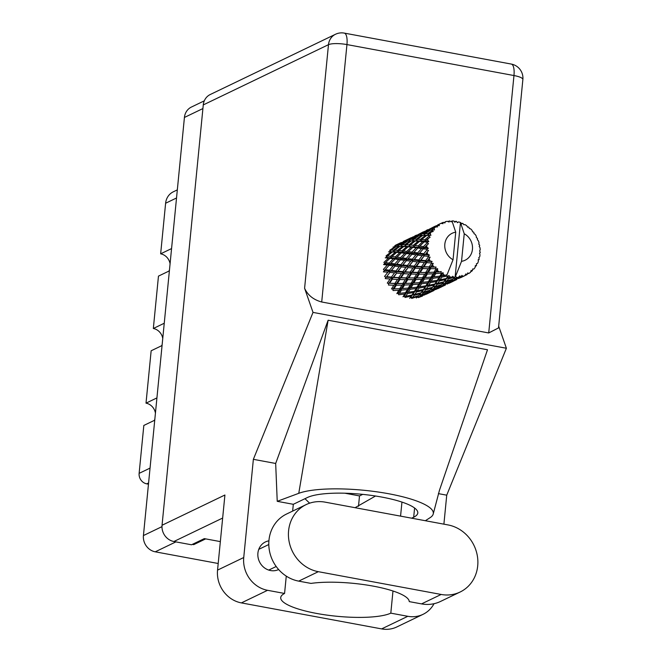 <?xml version="1.0" encoding="UTF-8"?>
<svg xmlns="http://www.w3.org/2000/svg" width="662" height="662" viewBox="0 0 662 662"><rect width="100%" height="100%" fill="white"/><g stroke="black" fill="none" stroke-linecap="round" stroke-linejoin="round"><path stroke-width="0.99" d="M156.927 397.903L146.012 403.158L151.151 350.777L162.058 345.531M164.242 323.246L153.336 328.493L158.466 276.12L169.381 270.866M171.566 248.581L160.651 253.827L165.616 203.242A15.64 14.258 -115.7 0 1 173.287 191.823L177.317 189.878M218.203 563.494L155.247 551.818A14.258 13 -115.7 0 1 143.431 535.558L184.425 117.455A14.258 13 -115.7 0 1 191.417 107.045L204.293 100.847M192.361 544.379L193.743 544.636L205.683 538.885M362.726 494.373L359.507 495.921L358.49 506.289M193.834 543.668L193.743 544.636M359.507 495.921L344.902 493.215M148.586 482.97L146.757 483.848A9.202 8.383 -115.7 0 1 139.128 473.355L143.828 425.443L154.743 420.196M146.757 483.848L148.462 484.162M146.012 403.158A11.502 10.484 -115.7 0 1 155.429 413.105M154.825 419.278A11.502 10.484 -115.7 0 1 154.312 420.395M153.336 328.493A11.502 10.484 -115.7 0 1 162.753 338.447M162.149 344.612A11.502 10.484 -115.7 0 1 161.627 345.738M160.651 253.827A11.502 10.484 -115.7 0 1 170.076 263.782M169.472 269.947A11.502 10.484 -115.7 0 1 168.951 271.072M306.183 504.585L286.563 514.026A35.88 32.703 64.3 0 0 268.971 540.209A35.88 32.703 64.3 0 0 298.711 581.128L310.983 583.404A57.503 13.132 -174.4 0 1 373.343 586.151A57.503 13.132 -174.4 0 1 409.265 601.617L421.537 603.893A35.88 32.703 64.3 0 0 440.503 601.46L460.115 592.027A35.88 32.703 64.3 0 0 477.277 555.492A35.88 32.703 64.3 0 0 447.967 524.916L325.15 502.152A35.88 32.703 64.3 0 0 306.183 504.585A35.88 32.703 64.3 0 0 288.591 530.775A35.88 32.703 64.3 0 0 318.331 571.687L441.157 594.459A35.88 32.703 64.3 0 0 460.115 592.027M268.913 540.846A15.292 13.943 64.3 0 0 265.404 541.946A15.292 13.943 64.3 0 0 257.907 553.109A15.292 13.943 64.3 0 0 264.072 567.549A15.292 13.943 64.3 0 0 278.636 569.535M381.626 628.9L407.817 616.305A28.756 26.207 64.3 0 0 423.01 614.353L396.828 626.947A28.756 26.207 -115.7 0 1 381.626 628.9L241.382 602.9A28.756 26.207 -115.7 0 1 217.55 570.114L243.74 557.52L253.364 459.329L313.018 312.406L304.594 288.276L328.484 44.677L203.267 104.919L162.049 525.256L224.915 495.011L217.55 570.114M243.74 557.52A28.756 26.207 64.3 0 0 267.564 590.305L241.382 602.9M286.274 576.114L284.569 593.458L267.564 590.305M292.645 511.097L293.316 504.303L277.229 501.324L275.673 463.466L253.364 459.329M407.817 616.305L390.812 613.153L392.98 591.001M423.01 614.353A28.756 26.207 64.3 0 0 434.015 603.711M443.896 524.163L446.734 495.176L438.376 493.629M275.673 463.466L328.12 320.226L487.497 349.768L439.444 490.335L433.254 513.878A71.306 16.277 -174.4 0 0 380.228 492.321A71.306 16.277 -174.4 0 0 298.761 493.322L277.229 501.324M446.734 495.176L506.389 348.253L313.018 312.406M220.347 541.607L204.301 538.628L191.508 544.785L173.874 541.516A14.258 13 -115.7 0 1 162.049 525.256M203.267 104.919A14.258 13 -115.7 0 1 210.259 94.509L335.477 34.275A14.258 13 64.3 0 0 328.484 44.677A14.258 3.252 5.6 0 1 346.946 44.577L321.707 301.996C313.507 299.803 307.805 295.227 304.594 288.276M488.722 332.953L513.969 75.542A14.258 3.252 5.6 0 1 522.872 79.473L498.511 327.93L488.722 332.953L321.707 301.996M506.389 348.253L498.685 326.167M284.569 593.458A57.503 13.132 -174.4 0 0 280.721 597.571A57.503 13.132 -174.4 0 0 326.126 614.99A57.503 13.132 -174.4 0 0 390.812 613.153M304.975 498.693L309.634 503.186M355.072 507.696L375.528 496.012M433.254 513.878A71.306 16.277 -174.4 0 1 430.101 517.667L425.352 520.729M293.316 504.303A57.503 13.132 5.6 0 1 293.564 504.179L307.441 497.51A57.503 13.132 5.6 0 1 372.052 495.499A57.503 13.132 5.6 0 1 417.796 512.967A57.503 13.132 5.6 0 1 413.692 517.204L411.648 518.189M328.12 320.226L298.761 493.322M449.117 277.875L449.812 276.873A28.756 26.207 64.3 0 0 450.789 277.072A28.756 26.207 64.3 0 0 451.765 277.237L447.446 277.618L441.562 284.643L435.323 286.522L436.953 284.403L443.184 282.74L442.621 283.427M437.69 283.377L439.336 280.953L445.551 279.596L443.921 281.805L437.69 283.377L436.018 283.121L430.126 290.146L423.895 292.025L425.517 289.906L431.756 288.243L431.21 288.905M426.262 288.872L427.9 286.456L434.123 285.09L432.493 287.308L426.262 288.872L424.582 288.615L418.69 295.649L412.467 297.519L414.089 295.409L420.329 293.738L419.791 294.391M414.826 294.375L416.481 291.95L422.687 290.593L421.065 292.803L414.826 294.375L413.154 294.118L410.655 297.246L412.467 297.519M383.364 271.859L387.882 272.156L384.539 276.451L385.872 277.229L385.234 278.594L390.1 279L387.287 283.113L388.743 283.526L388.453 285.041L393.816 285.173L391.474 288.955L392.955 288.98L393.029 290.552L398.805 290.27L396.828 293.614L398.234 293.249L398.681 294.772L404.739 293.994L403.009 296.791L404.267 296.063L405.045 297.453L411.259 296.088L409.637 298.305L410.655 297.246L411.731 298.413L417.954 296.444L416.29 298.041M403.183 241.895L397.812 245.122L395.661 245.585L401.478 242.449M405.136 240.596L403.348 241.448M411.127 237.699L404.159 241.084L411.127 237.699M414.611 236.392L412.873 236.979M416.572 235.093L414.784 235.945M404.159 241.084L403.688 241.812M429.216 235.664A28.756 26.207 64.3 0 0 428.993 236.185L424.805 239.793L421.719 239.478L426.667 235.482L430.945 235.291L430.159 233.76L428.976 233.703L431.169 232.056L433.196 231.51L432.385 230.351L427.751 233.669L425.169 233.686L430.606 230.062L434.479 229.896L434.107 228.349L433.122 228.464L435.505 227.008L437.59 226.892L437.11 225.701L432.104 228.622L429.944 229.085L435.77 225.949L437.549 225.378L439.237 225.701L439.278 224.252L438.443 224.583L440.975 223.342L443.019 223.673L442.861 222.523L441.033 223.351M428.24 238.196A28.756 26.207 64.3 0 0 427.677 240.132L426.27 239.967L430.11 237.228L428.993 236.185M427.23 242.267A28.756 26.207 64.3 0 0 427.139 242.838L423.448 246.612L419.799 246.107L424.201 241.862L427.23 242.267L428.852 241.556L427.677 240.132M426.899 245.023A28.756 26.207 64.3 0 0 426.816 247.083L425.169 246.852L428.513 243.682L427.139 242.838M426.891 249.301A28.756 26.207 64.3 0 0 426.94 249.897L423.754 253.703L419.534 253.149L423.366 248.821L426.891 249.301L428.339 248.283L426.816 247.083M427.222 252.106A28.756 26.207 64.3 0 0 427.635 254.167L425.74 253.943L428.513 250.476L426.94 249.897M428.231 256.335A28.756 26.207 64.3 0 0 428.413 256.906L425.724 260.613L420.941 260.174L424.201 255.896L428.231 256.335L429.431 255.06L427.635 254.167M429.208 259.016A28.756 26.207 64.3 0 0 430.085 260.936L427.958 260.787L430.118 257.17L428.413 256.906M431.161 262.922A28.756 26.207 64.3 0 0 431.467 263.435L429.216 266.91L423.928 266.728L426.659 262.665L431.161 262.922L432.071 261.449L430.085 260.936M432.716 265.305A28.756 26.207 64.3 0 0 433.999 266.976L431.674 266.96L433.221 263.36L431.467 263.435M435.488 268.648A28.756 26.207 64.3 0 0 435.902 269.07L434.024 272.206L428.314 272.413L430.59 268.689L435.488 268.648L436.084 267.067L433.999 266.976M437.532 270.593A28.756 26.207 64.3 0 0 439.146 271.892L436.655 272.057L437.532 270.593L437.623 268.64L435.902 269.07M440.958 273.149A28.756 26.207 64.3 0 0 441.446 273.456L439.841 276.162L433.817 276.857L435.745 273.596L440.958 273.149L441.215 271.544L439.146 271.892M443.358 274.523A28.756 26.207 64.3 0 0 445.195 275.384L442.597 275.781L443.358 274.523L443.043 272.694L441.446 273.456M479.561 253.339L480.19 252.677A28.756 26.207 64.3 0 0 480.207 252.09L479.578 250.956L480.19 249.872A28.756 26.207 64.3 0 0 480.024 247.795L479.205 246.33L479.685 245.585A28.756 26.207 64.3 0 0 479.569 244.998L478.767 244.162L479.023 242.813A28.756 26.207 64.3 0 0 478.378 240.811L477.327 239.694L477.534 238.717A28.756 26.207 64.3 0 0 477.285 238.171L476.4 237.666L476.259 236.16A28.756 26.207 64.3 0 0 475.167 234.356L473.975 233.636L473.876 232.511A28.756 26.207 64.3 0 0 473.512 232.039L472.618 231.882L472.064 230.335A28.756 26.207 64.3 0 0 470.599 228.837L469.366 228.555L468.936 227.364A28.756 26.207 64.3 0 0 468.481 226.992L467.67 227.182L466.702 225.684A28.756 26.207 64.3 0 0 464.956 224.6L463.789 224.757L463.036 223.582A28.756 26.207 64.3 0 0 462.506 223.334L461.853 223.847L460.512 222.515A28.756 26.207 64.3 0 0 460.462 222.506A28.756 26.207 64.3 0 0 458.601 221.902L457.409 222.738L456.532 221.406A28.756 26.207 64.3 0 0 455.977 221.307L454.868 222.267L453.884 221.025A28.756 26.207 64.3 0 0 451.964 220.926L455.737 232.18A14.953 13.629 64.3 0 0 444.823 244.195A14.953 13.629 64.3 0 0 453.04 259.752L447.098 274.622L445.195 275.384M451.964 220.926A28.756 26.207 64.3 0 0 451.923 220.926L451.136 221.844L451.923 220.926M442.861 222.523A28.756 26.207 64.3 0 1 443.374 222.333L444.922 222.962L445.344 221.729A28.756 26.207 64.3 0 1 447.231 221.307L449.126 222.035L449.283 221.034A28.756 26.207 64.3 0 1 449.837 220.984L451.17 221.869M440.975 223.342A28.756 26.207 64.3 0 0 439.278 224.252M437.549 225.378A28.756 26.207 64.3 0 0 437.11 225.701M435.505 227.008A28.756 26.207 64.3 0 0 434.107 228.349M432.733 229.913A28.756 26.207 64.3 0 0 432.385 230.351M431.169 232.056A28.756 26.207 64.3 0 0 430.159 233.76M412.906 236.946L414.95 236.301L409.24 239.619L407.08 240.091L412.906 236.946M417.573 234.861L423.448 231.799L417.573 234.861L417.374 236.392L418.508 234.588L426.369 230.806L420.676 234.116L418.508 234.588M407.08 240.091L405.947 241.895L406.145 240.356M415.124 236.317L415.587 235.581M415.91 236.069L418.127 235.68L412.616 239.239L410.266 239.462L415.91 236.069M410.266 239.462L409.232 241.183L409.24 239.619M415.463 236.334L414.95 236.301M419.178 235.556L421.603 235.399L416.324 239.164L413.742 239.181L419.178 235.556M424.052 233.736L421.694 233.967L427.338 230.575L429.555 230.186L424.052 233.736L424.226 235.308L425.169 233.686M413.742 239.181L412.79 240.803L412.616 239.239M420.676 234.116L420.66 235.689L421.694 233.967M418.972 235.697L418.127 235.68M426.891 230.839L426.369 230.806M422.753 235.374L425.409 235.415L420.37 239.363L417.548 239.197L422.753 235.374L428.107 235.217L428.976 233.703M417.548 239.197L416.679 240.711L416.324 239.164M423.25 235.349L421.603 235.399M430.399 230.194L429.555 230.186M426.667 235.482L425.409 235.415M421.719 239.478L420.908 240.869L420.37 239.363M427.751 233.669L428.107 235.217L430.945 235.291M426.047 230.897L424.301 231.485M428 229.598L426.212 230.442M429.001 229.358L434.884 226.305L429.001 229.358L428.802 230.897L429.944 229.085M426.551 230.815L427.015 230.086M432.104 228.622L432.087 230.186L433.122 228.464M437.466 225.394L435.737 225.982M439.427 224.095L437.64 224.948M437.896 225.444L438.443 224.583M449.283 221.034L447.826 221.53M445.344 221.729L444.31 222.722M455.977 221.307L454.405 221.687M462.506 223.334L461.497 223.491M447.206 276.145A28.756 26.207 64.3 0 0 447.752 276.319L446.296 278.52L440.098 279.786L441.802 277.072L447.206 276.145L446.66 275.061M449.812 276.873L448.968 275.524L447.752 276.319M453.859 277.452A28.756 26.207 64.3 0 0 454.413 277.486L452.982 279.149L446.759 281.027L448.381 278.909L453.859 277.452L452.841 276.244L451.765 277.237M461.538 261.325L455.597 276.203L454.074 277.899L455.158 276.633L460.462 222.506L464.236 233.76L461.538 261.325A14.953 13.629 64.3 0 0 472.453 249.309A14.953 13.629 64.3 0 0 464.236 233.76M456.507 277.486A28.756 26.207 64.3 0 0 458.443 277.328L455.804 278.23L456.507 277.486L455.597 276.203M460.487 276.989A28.756 26.207 64.3 0 0 461.025 276.873L453.371 280.481L455.059 278.975L460.487 276.989L459.891 275.814L458.443 277.328M463.011 276.319A28.756 26.207 64.3 0 0 464.815 275.649L462.25 276.807L463.011 276.319L461.886 275.375L461.025 276.873M459.114 278.164L466.677 274.771L465.907 273.886L464.815 275.649M466.677 274.771A28.756 26.207 64.3 0 0 467.165 274.515L467.695 272.926L468.919 273.447A28.756 26.207 64.3 0 0 470.483 272.305L471.17 270.394L472.047 270.957A28.756 26.207 64.3 0 0 472.445 270.576L472.643 268.971L473.86 269.053A28.756 26.207 64.3 0 0 475.076 267.522L475.349 265.553L476.243 265.776A28.756 26.207 64.3 0 0 476.532 265.288L476.417 263.766L477.525 263.418A28.756 26.207 64.3 0 0 478.32 261.581L478.187 259.678L479.015 259.545A28.756 26.207 64.3 0 0 479.18 258.999L478.775 257.634L479.677 256.881A28.756 26.207 64.3 0 0 480 254.862L479.495 253.132L480.19 252.677M468.481 226.992L467.587 227.049M424.359 295.053L425.07 294.681M478.229 260.257L479.015 259.545M435.737 289.567L436.498 289.178M424.822 294.656L432.129 291.404M422.546 296.022L418.301 297.594L417.01 296.733L419.087 296.981L420.767 295.475L426.949 293.2L425.203 294.499L419.087 296.981M427.131 293.779L426.568 293.498M475.217 266.538L476.243 265.776M447.173 284.072L447.926 283.684M436.25 289.162L443.557 285.901M433.982 290.519L427.958 293.299L433.982 290.519M418.55 295.691L417.954 296.444M420.767 295.475L419.576 294.458L421.52 294.722L423.159 292.91L429.381 290.941L427.718 292.538L421.52 294.722M427.321 292.687L426.949 293.2L427.958 293.299M429.737 292.091L428.446 291.23L430.515 291.479L432.195 289.973L438.376 287.697L436.639 288.996L430.515 291.479M438.567 288.284L438.004 287.995M472.627 269.111L473.86 269.053M470.665 271.801L472.047 270.957M458.601 278.57L459.362 278.181M447.678 283.659L454.984 280.407M445.402 285.024L439.394 287.796L445.402 285.024M414.089 295.409L413.154 294.118L411.259 296.088M423.159 292.91L422.091 291.752L420.329 293.738M429.977 290.196L429.381 290.941M432.195 289.973L431.003 288.955L432.956 289.22L434.586 287.416L440.809 285.446L439.146 287.043L432.956 289.22M438.749 287.184L438.376 287.697L439.394 287.796M441.157 286.596L439.866 285.736L441.943 285.984L443.631 284.478L449.804 282.202L441.943 285.984M449.994 282.782L449.432 282.5M467.446 273.671L468.919 273.447M456.838 279.53L450.822 282.302L456.838 279.53M412.004 295.02L405.806 296.286L407.511 293.572L413.667 292.505L412.004 295.02L415.695 290.56L413.667 292.505M407.511 293.572L406.89 292.108L404.267 296.063L405.806 296.286M405.549 292.654L399.534 293.357L401.453 290.097L407.387 289.575L405.549 292.654L406.89 292.108L404.739 293.994M416.481 291.95L415.695 290.56L417.234 290.792L418.947 288.069L425.095 287.002L423.432 289.517L417.234 290.792M421.065 292.803L422.091 291.752L423.895 292.025M425.517 289.906L424.582 288.615L422.687 290.593M434.586 287.416L433.511 286.249L431.756 288.243M441.413 284.693L440.809 285.446M443.631 284.478L442.439 283.452L444.384 283.725L446.014 281.913L452.245 279.943L450.574 281.54L444.384 283.725M450.177 281.689L449.804 282.202M449.812 282.186L450.822 282.302M452.593 281.102L451.294 280.233L453.371 280.481M461.422 277.287L460.86 276.997M414.437 291.297L408.305 292.273L410.117 289.277L416.166 288.491L414.437 291.297L415.695 290.56L418.326 286.605L416.166 288.491M401.453 290.097L401.189 288.533L398.234 293.249L399.534 293.357M399.732 288.706L394.022 288.905L396.298 285.19L401.884 285.123L399.732 288.706L401.189 288.533L398.805 290.27M410.117 289.277L409.67 287.747L406.89 292.108L408.305 292.273M408.255 288.111L402.372 288.558L404.465 285.049L410.225 284.776L408.255 288.111L409.67 287.747L407.387 289.575M418.947 288.069L418.326 286.605L419.741 286.77L421.537 283.783L427.602 282.997L425.865 285.802L419.741 286.77M423.432 289.517L427.122 285.065L425.095 287.002M427.9 286.456L427.122 285.065L428.662 285.289L430.374 282.575L436.523 281.507L434.868 284.015L428.662 285.289M432.493 287.308L433.511 286.249L435.323 286.522M436.953 284.403L436.018 283.121L434.123 285.09M446.014 281.913L444.947 280.754L443.184 282.74M452.841 279.198L452.245 279.943M455.059 278.975L453.867 277.957L455.804 278.23M461.133 276.683L462.25 276.807M416.977 287.159L410.953 287.854L412.889 284.594L418.823 284.072L416.977 287.159L418.326 286.605L421.09 282.252L418.823 284.072M394.08 288.905L392.955 288.98L396.406 283.634L393.816 285.173M396.298 285.19L396.406 283.634L397.382 283.452L399.881 279.538L405.243 279.67L402.901 283.452L397.382 283.452M404.465 285.049L404.383 283.485L401.189 288.533L402.372 288.558M402.901 283.452L404.383 283.485L401.884 285.123M412.889 284.594L412.625 283.03L409.67 287.747L410.953 287.854M411.168 283.204L405.45 283.41L407.734 279.687L413.311 279.629L411.168 283.204L412.625 283.03L410.225 284.776M421.537 283.783L421.09 282.252L422.389 282.36L424.325 279.091L430.242 278.578L428.413 281.656L422.389 282.36M425.865 285.802L427.122 285.065L429.754 281.102L427.602 282.997M430.374 282.575L429.754 281.102L431.169 281.276L432.973 278.28L439.03 277.494L437.292 280.299L431.169 281.276M434.868 284.015L438.55 279.571L436.523 281.507M439.336 280.953L438.55 279.571L440.098 279.786M443.921 281.805L444.947 280.754L446.759 281.027M448.381 278.909L447.446 277.618L445.551 279.596M419.683 282.616L413.8 283.055L415.893 279.554L421.661 279.273L419.683 282.616L421.09 282.252L424.052 277.535L421.661 279.273M394.933 283.41L389.645 283.228L392.367 279.165L397.498 279.447L394.933 283.41L396.406 283.634L389.645 283.228M392.367 279.165L392.839 277.717L388.743 283.526M391.432 277.113L386.649 276.666L389.91 272.396L394.511 272.885L391.432 277.113L392.839 277.717L390.1 279M399.881 279.538L400.171 278.032L396.406 283.634L405.45 283.41M398.723 277.61L393.667 277.287L396.662 273.092L401.528 273.505L398.723 277.61L400.171 278.032L397.498 279.447M407.734 279.687L407.842 278.131L404.383 283.485L407.221 283.361M406.36 277.908L401.064 277.734L403.803 273.663L408.934 273.944L406.36 277.908L407.842 278.131L405.243 279.67M415.893 279.554L415.81 277.982L412.625 283.03L413.8 283.055M414.329 277.957L408.818 277.949L411.309 274.043L416.679 274.167L414.329 277.957L415.81 277.982L413.311 279.629M424.325 279.091L424.052 277.535L425.227 277.56L427.321 274.051L433.097 273.778L431.111 277.113L425.227 277.56M428.413 281.656L429.754 281.102L432.526 276.749L430.242 278.578M432.973 278.28L432.526 276.749L433.817 276.857M437.292 280.299L438.55 279.571L441.182 275.607L439.03 277.494M441.802 277.072L441.182 275.607L442.597 275.781M446.296 278.52L448.968 275.524M422.596 277.701L416.878 277.916L419.162 274.184L424.739 274.134L422.596 277.701L424.052 277.535L427.238 272.487L424.739 274.134M416.952 277.908L408.818 277.949M393.046 247.067L395.264 246.678L389.761 250.236L389.935 251.8L388.47 251.874L391.118 251.916L386.087 255.863L386.625 257.361L385.243 257.824L388.412 258.172L383.919 262.384L384.779 263.724L383.571 264.543L387.311 265.065L383.389 269.393L384.523 270.493L383.72 271.437M389.91 272.396L386.649 276.666M389.471 270.195L385.243 269.649L389.074 265.313L393.104 265.867L389.471 270.195L390.712 271.147L387.882 272.156M396.662 273.092L392.839 277.717L393.667 277.287M395.967 270.948L391.457 270.444L394.999 266.116L399.31 266.662L395.967 270.948L397.308 271.734L394.511 272.885M403.803 273.663L404.267 272.214L400.171 278.032L401.064 277.734M402.868 271.61L398.077 271.172L401.338 266.894L405.938 267.39L402.868 271.61L404.267 272.214L401.528 273.505M411.309 274.043L411.599 272.529L407.842 278.131L385.872 277.229M410.15 272.115L405.103 271.784L408.09 267.597L412.964 268.002L410.15 272.115L411.599 272.529L408.934 273.944M419.162 274.184L419.269 272.636L415.81 277.982L418.715 277.858M417.796 272.413L412.492 272.231L415.231 268.16L420.353 268.449L417.796 272.413L419.269 272.636L416.679 274.167M427.321 274.051L427.238 272.487L428.397 272.413M431.111 277.113L432.526 276.749L435.48 272.032L433.097 273.778M435.745 273.596L435.48 272.032L436.655 272.057M455.737 232.18L453.04 259.752M439.841 276.162L441.182 275.607L443.043 272.694M425.757 272.454L420.246 272.454L422.737 268.549L428.107 268.673L425.757 272.454L427.238 272.487L420.246 272.454M394.767 266.397L395.173 265.909M384.97 269.988L384.523 270.493L385.243 269.649L384.523 270.493L390.712 271.147L391.457 270.444M389.074 265.313L390.158 264.337L387.311 265.065M394.999 266.116L390.712 271.147L397.308 271.734L398.077 271.172M394.817 263.898L390.878 263.352L395.007 259.041L398.739 259.57L394.817 263.898L395.95 264.99L393.104 265.867M401.338 266.894L397.308 271.734L404.267 272.214L405.103 271.784M400.899 264.701L396.67 264.146L400.502 259.818L404.532 260.365L400.899 264.701L402.14 265.644L399.31 266.662M408.09 267.597L404.267 272.214L412.492 272.231M407.395 265.454L402.885 264.941L406.427 260.621L410.746 261.159L407.395 265.454L408.727 266.24L405.938 267.39M415.231 268.16L415.703 266.712L411.599 272.529L419.269 272.636L423.026 267.034L420.353 268.449M414.296 266.107L409.505 265.677L412.774 261.399L417.366 261.895L414.296 266.107L415.703 266.712L412.964 268.002M422.737 268.549L423.026 267.034L423.928 266.728M430.59 268.689L430.697 267.134L427.238 272.487L430.143 272.363M429.216 266.91L430.697 267.134L428.107 268.673M434.024 272.206L435.48 272.032L437.623 268.64M421.578 266.612L416.53 266.29L419.518 262.102L424.392 262.508L421.578 266.612L423.026 267.034L415.703 266.712L416.53 266.29M406.17 260.927L406.609 260.406M389.157 263.112L385.507 262.599L389.91 258.362L393.369 258.817L389.157 263.112L390.158 264.337L390.878 263.352M389.91 258.362L391.217 257.717L388.412 258.172M396.381 264.51L395.95 264.99L384.779 263.724L385.507 262.599M395.007 259.041L396.207 258.23L393.369 258.817M400.502 259.818L401.594 258.834L398.739 259.57M395.95 264.99L396.67 264.146L395.95 264.99L402.14 265.644L402.885 264.941M406.427 260.621L402.14 265.644L408.727 266.24L409.505 265.677M406.245 258.403L402.314 257.849L406.427 253.546L410.167 254.067L406.245 258.403L407.378 259.496L404.532 260.365M412.774 261.399L408.727 266.24L415.703 266.712L420.163 260.737L417.366 261.895M412.335 259.198L408.098 258.652L411.938 254.316L415.959 254.87L412.335 259.198L413.576 260.141L410.746 261.159M419.518 262.102L420.941 260.174M426.659 262.665L427.131 261.217L423.026 267.034L431.674 266.96M425.724 260.613L427.131 261.217L424.392 262.508M433.221 263.36L430.697 267.134L436.084 267.067M418.823 259.959L414.313 259.446L417.854 255.118L422.174 255.656L418.823 259.959L420.163 260.737L413.576 260.141L414.313 259.446M417.648 255.367L418.003 254.944M400.584 257.609L396.935 257.104L401.346 252.859L404.796 253.323L400.584 257.609L401.594 258.834L402.314 257.849M395.346 256.889L391.978 256.459L396.67 252.321L399.84 252.677L395.346 256.889L396.207 258.23L396.935 257.104M390.514 256.285L387.427 255.971L392.376 251.974L395.288 252.189L390.514 256.285L391.217 257.717L391.978 256.459M392.376 251.974L391.118 251.916M407.817 258.999L407.378 259.496L386.625 257.361L387.427 255.971M396.67 252.321L398.052 251.866L395.288 252.189M401.346 252.859L402.653 252.222L399.84 252.677M406.427 253.546L407.635 252.727L404.796 253.323M411.938 254.316L413.022 253.339L410.167 254.067M407.378 259.496L408.098 258.652L407.378 259.496L413.576 260.141L418.806 253.993L415.959 254.87M417.854 255.118L419.534 253.149L418.806 253.993L413.022 253.339L417.863 248.043L421.603 248.573L417.672 252.901L413.742 252.354M424.201 255.896L420.163 260.737L427.131 261.217L427.958 260.787M423.754 253.703L425.004 254.647L422.174 255.656M430.118 257.17L427.131 261.217L432.071 261.449M412.021 252.106L408.363 251.601L412.782 247.365L416.224 247.82L412.021 252.106L413.022 253.339L407.635 252.727L408.363 251.601M406.774 251.386L403.415 250.956L408.098 246.827L411.276 247.174L406.774 251.386L407.635 252.727L402.653 252.222L403.415 250.956M401.95 250.79L398.855 250.476L403.812 246.479L406.716 246.694L401.95 250.79L402.653 252.222L398.052 251.866L398.855 250.476M397.514 250.36L394.684 250.195L399.898 246.372L402.546 246.421L397.514 250.36L398.052 251.866L393.816 251.709L394.684 250.195M393.46 250.162L390.886 250.178L396.315 246.562L398.747 246.396L393.46 250.162L393.816 251.709L389.935 251.8L390.886 250.178M396.108 246.694L395.264 246.678M400.452 246.347L398.747 246.396M399.898 246.372L401.371 246.305L402.314 244.683L407.751 241.059L410.175 240.902L404.896 244.667L402.314 244.683M403.812 246.479L402.546 246.421M408.098 246.827L409.48 246.363L406.716 246.694M412.782 247.365L414.081 246.719L411.276 247.174M417.863 248.043L419.063 247.232L416.224 247.82M417.672 252.901L418.806 253.993L419.261 253.488M423.366 248.821L424.45 247.836L421.603 248.573M428.513 250.476L425.74 253.943M418.202 245.892L414.842 245.461L419.526 241.324L422.704 241.68L418.202 245.892L419.063 247.232L419.799 246.107M413.378 245.288L410.283 244.973L415.248 240.976L418.144 241.191L413.378 245.288L414.081 246.719L414.842 245.461M408.942 244.866L406.12 244.7L411.325 240.877L413.982 240.918L408.942 244.866L409.48 246.363L410.283 244.973M401.197 244.733L398.83 244.965L404.482 241.572L406.691 241.183L401.197 244.733L401.371 246.305L405.252 246.214L406.12 244.7M395.487 245.23L400.593 242.797L394.718 245.859L394.519 247.389L395.661 245.585M397.812 245.122L397.796 246.686L398.83 244.965M403.514 241.804L404.035 241.829M406.691 241.183L407.535 241.191M404.896 244.667L405.252 246.214L424.45 247.836L425.169 246.852M410.175 240.902L411.946 240.844M413.982 240.918L416.679 240.711L413.022 240.794M412.79 240.803L411.325 240.877M418.144 241.191L420.908 240.869L415.248 240.976M422.704 241.68L425.509 241.225L420.908 240.869L419.526 241.324M428.852 241.556L425.509 241.225L424.201 241.862M423.448 246.612L424.45 247.836L428.339 248.283M426.27 239.967L425.509 241.225L424.805 239.793M429.431 255.06L418.806 253.993M395.81 288.855L392.955 288.98M176.522 197.988L165.616 203.242M175.893 541.888L155.247 551.818M202.911 108.56L184.425 117.455M143.431 535.558L161.983 526.638M139.128 473.355L150.042 468.108M522.872 79.473A14.258 14.258 0 0 0 511.279 64.065A14.258 4.882 100.5 0 1 513.969 75.542L346.946 44.577A14.258 4.882 100.5 0 0 344.257 33.1A14.258 14.258 0 0 0 335.477 34.275M222.655 518.048L173.874 541.516M401.95 502.086L400.568 516.137M414.594 508.011L413.692 517.204M421.537 603.893L441.157 594.459M298.711 581.128L318.331 571.687M276.195 566.498L268.739 570.081M511.279 64.065L344.257 33.1M268.805 544.528L258.768 549.352M426.138 294.292L430.341 292.273M437.565 288.798L441.777 286.77M448.993 283.295L453.205 281.276M460.429 277.8L464.633 275.773M401.594 246.289L400.998 246.322M390.191 251.783L389.521 251.825M424.483 235.291L423.812 235.324"/></g></svg>

